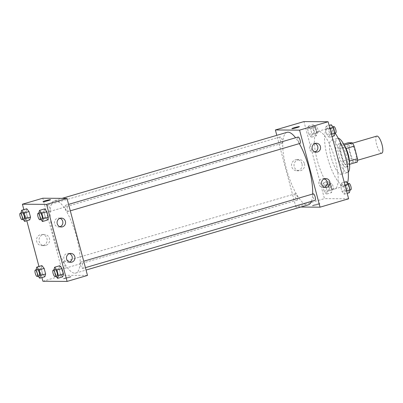 <?xml version="1.0" encoding="UTF-8"?>
<svg xmlns="http://www.w3.org/2000/svg" width="403" height="403" viewBox="0 0 403 403"><rect width="100%" height="100%" fill="white"/><g stroke="black" fill="none" stroke-linecap="round" stroke-linejoin="round"><path stroke-width="0.3" stroke-dasharray="2.02 1.51" d="M376.825 136.093A8.886 2.584 -106.4 0 0 376.74 144.974A8.886 2.584 -106.4 0 0 381.606 153.18A8.886 2.584 -106.4 0 0 381.832 153.15M355.083 160.963A8.886 2.584 -106.4 0 0 355.31 160.933A8.886 2.584 -106.4 0 0 355.285 151.674A8.886 2.584 -106.4 0 0 350.303 143.876A8.886 2.584 -106.4 0 0 350.222 152.757A8.886 2.584 -106.4 0 0 355.083 160.963M346.086 148.516L345.996 148.541A11.939 3.471 -106.4 0 0 344.056 145.181L340.112 145.156A11.939 3.471 -106.4 0 0 339.951 148.5L343.291 161.059L351.451 158.661L348.111 146.103A11.939 3.471 -106.4 0 1 348.273 142.763M357.34 162.046L353.396 162.021A11.939 3.471 -106.4 0 1 351.451 158.661M345.996 148.541L349.441 161.069M349.562 164.328L345.235 164.414L353.396 162.021M349.179 164.439A11.939 3.471 -106.4 0 0 349.341 161.099M343.291 161.059A11.939 3.471 -106.4 0 0 345.235 164.414M349.466 163.245A12.221 3.551 73.6 0 1 348.086 166.525A12.221 3.551 73.6 0 1 341.235 155.8A12.221 3.551 73.6 0 1 341.205 143.07A12.221 3.551 73.6 0 1 344.137 145.085M346.298 155.422A12.221 3.551 -106.4 0 0 339.165 143.669A12.221 3.551 -106.4 0 0 339.049 155.885A12.221 3.551 -106.4 0 0 345.739 167.164A12.221 3.551 -106.4 0 0 346.046 167.124A12.221 3.551 -106.4 0 0 346.298 155.422M339.951 148.5L348.111 146.103M340.112 145.156L343.633 144.123M348.217 172.116A17.777 5.168 73.6 0 1 347.613 172.454A17.777 5.168 73.6 0 1 337.649 156.853A17.777 5.168 73.6 0 1 337.598 138.34A17.777 5.168 73.6 0 1 338.293 138.294M341.86 157.23A17.777 5.168 73.6 0 1 341.492 174.252A17.777 5.168 73.6 0 1 331.528 158.651A17.777 5.168 73.6 0 1 331.478 140.138A17.777 5.168 73.6 0 1 341.86 157.23M347.462 182.937A29.998 8.72 73.6 0 1 344.933 185.979A29.998 8.72 73.6 0 1 328.118 159.648A29.998 8.72 73.6 0 1 328.037 128.411A29.998 8.72 73.6 0 1 335.069 133.126M335.356 160.248A29.998 8.72 -106.4 0 0 317.836 131.403A29.998 8.72 -106.4 0 0 317.559 161.386A29.998 8.72 -106.4 0 0 333.971 189.078A29.998 8.72 -106.4 0 0 334.732 188.972A29.998 8.72 -106.4 0 0 335.356 160.248M348.625 198.79L324.44 198.624L303.943 121.585M341.291 183.108L343.537 185.894L345.018 191.455L344.248 194.226L341.996 191.435L340.515 185.874L341.291 183.108L343.537 185.894L345.018 191.455L344.248 194.226L341.996 191.435L340.515 185.874L341.291 183.108L344.222 182.247M329.125 137.388L326.873 134.597L325.392 129.041L326.163 126.27L328.415 129.061L329.896 134.617L329.125 137.388L326.873 134.597L325.392 129.041L326.163 126.27L328.415 129.061L329.896 134.617L329.125 137.388L332.062 136.526M311.277 137.267L309.025 134.476L307.549 128.92L308.32 126.149L310.572 128.94L312.053 134.496L311.277 137.267L309.025 134.476L307.549 128.92L308.32 126.149L310.572 128.94L312.053 134.496L311.277 137.267L316.38 135.771L314.128 132.98L312.647 127.424L313.418 124.653L315.67 127.444L317.151 133L316.38 135.771M326.4 194.105L324.148 191.314L322.672 185.753L323.443 182.987L325.695 185.778L327.176 191.334L326.4 194.105L324.148 191.314L322.672 185.753L323.443 182.987L325.695 185.778L327.176 191.334L326.4 194.105L331.503 192.609L329.251 189.818L327.77 184.257L328.546 181.491L330.792 184.277L332.274 189.838L331.503 192.609M291.873 128.658L291.878 128.658A3.889 0.322 -14.9 0 0 295.716 127.973A3.889 0.322 -14.9 0 0 299.394 126.658L299.389 126.658M301.963 163.694A5.571 5.315 90.4 0 0 296.885 159.623A5.571 5.315 90.4 0 0 291.535 165.159A5.571 5.315 90.4 0 0 296.81 170.766A5.571 5.315 90.4 0 0 301.963 163.694M300.784 207.041L295.878 207.006L324.44 198.624M295.878 207.006L276.806 135.337M304.466 163.709A5.571 5.315 -89.6 0 1 299.308 170.786A5.571 5.315 -89.6 0 1 294.034 165.175A5.571 5.315 -89.6 0 1 299.384 159.638A5.571 5.315 -89.6 0 1 304.466 163.709M317.307 204.699A3.889 0.322 -14.9 0 0 319.891 203.691A3.889 0.322 -14.9 0 0 316.048 204.381A3.889 0.322 -14.9 0 0 312.375 205.691A3.889 0.322 -14.9 0 0 317.307 204.699A3.889 0.322 165.1 0 1 312.37 205.691A3.889 0.322 165.1 0 1 316.048 204.376A3.889 0.322 165.1 0 1 319.886 203.691A3.889 0.322 165.1 0 1 317.307 204.699M315.025 143.478A4.443 4.237 90.4 0 0 309.569 148.883A4.443 4.237 90.4 0 0 314.965 151.911M324.42 178.791A4.443 4.237 90.4 0 0 318.964 184.191A4.443 4.237 90.4 0 0 324.36 187.219M295.505 193.717A3.335 0.967 -106.4 0 0 295.424 193.727A3.335 0.967 -106.4 0 0 295.429 197.198A3.335 0.967 -106.4 0 0 297.298 200.125A3.335 0.967 -106.4 0 0 297.328 196.795A3.335 0.967 -106.4 0 0 295.505 193.717M298.144 137.015A3.335 0.967 -106.4 0 0 298.114 140.345A3.335 0.967 -106.4 0 0 299.938 143.423M313.267 193.848A3.335 0.967 -106.4 0 0 313.237 197.183A3.335 0.967 -106.4 0 0 315.06 200.256M282.09 143.302A3.335 0.967 -106.4 0 0 282.176 143.292A3.335 0.967 -106.4 0 0 282.165 139.816A3.335 0.967 -106.4 0 0 280.297 136.894A3.335 0.967 -106.4 0 0 280.266 140.224A3.335 0.967 -106.4 0 0 282.09 143.302M287.082 132.32A37.776 10.982 -106.4 0 0 286.735 170.076A37.776 10.982 -106.4 0 0 307.403 204.951A37.776 10.982 -106.4 0 0 308.36 204.815M311.413 201.344A37.776 10.982 -106.4 0 0 312.657 194.029M299.353 143.604A37.776 10.982 -106.4 0 0 295.57 137.766M74.827 273.204A37.776 10.982 -106.4 0 0 75.784 273.073A37.776 10.982 -106.4 0 0 75.683 233.735A37.776 10.982 -106.4 0 0 54.506 200.578A37.776 10.982 -106.4 0 0 54.158 238.334A37.776 10.982 -106.4 0 0 74.827 273.204M62.928 261.975A3.335 0.967 73.6 0 1 64.752 265.048A3.335 0.967 73.6 0 1 64.722 268.383A3.335 0.967 73.6 0 1 62.853 265.456A3.335 0.967 73.6 0 1 62.848 261.985A3.335 0.967 73.6 0 1 62.928 261.975M67.361 211.676A3.335 0.967 -106.4 0 0 67.447 211.666A3.335 0.967 -106.4 0 0 67.437 208.195A3.335 0.967 -106.4 0 0 65.568 205.268A3.335 0.967 -106.4 0 0 65.538 208.603A3.335 0.967 -106.4 0 0 67.361 211.676M82.484 268.514A3.335 0.967 -106.4 0 0 82.57 268.504A3.335 0.967 -106.4 0 0 82.56 265.033A3.335 0.967 -106.4 0 0 80.691 262.106A3.335 0.967 -106.4 0 0 80.66 265.436A3.335 0.967 -106.4 0 0 82.484 268.514M49.514 211.555A3.335 0.967 -106.4 0 0 49.599 211.545A3.335 0.967 -106.4 0 0 49.589 208.074A3.335 0.967 -106.4 0 0 47.725 205.147A3.335 0.967 -106.4 0 0 47.69 208.482A3.335 0.967 -106.4 0 0 49.514 211.555M87.486 275.425L63.301 275.264L42.804 198.226M41.902 265.612L41.131 268.383L42.612 273.939L44.864 276.73L42.612 273.939L41.131 268.383L41.902 265.612M26.779 208.774L26.009 211.545L27.49 217.106L29.741 219.892L27.49 217.106L26.009 211.545L26.779 208.774M44.627 208.895L43.856 211.666L45.332 217.222L47.584 220.013L45.332 217.222L43.856 211.666L44.627 208.895M41.927 277.591L38.965 266.474M26.805 220.753L23.842 209.636M60.455 274.06L62.707 276.851L60.455 274.06L58.979 268.504L60.455 274.06L55.357 275.556L53.886 269.975M59.75 265.733L58.979 268.504L59.75 265.733M60.007 218.32A4.443 4.237 90.4 0 0 54.551 223.725A4.443 4.237 90.4 0 0 59.951 226.753M69.402 253.633A4.443 4.237 90.4 0 0 63.946 259.033A4.443 4.237 90.4 0 0 69.346 262.061M43.257 245.402A5.571 5.315 90.4 0 0 47.096 239.296A5.571 5.315 90.4 0 0 41.867 234.465A5.571 5.315 90.4 0 0 36.517 240.002A5.571 5.315 90.4 0 0 41.791 245.608A5.571 5.315 90.4 0 0 43.257 245.402M42.899 281.249L63.301 275.264M63.664 278.785A3.889 0.322 -14.9 0 0 67.87 277.904A3.889 0.322 -14.9 0 0 70.993 276.74A3.889 0.322 -14.9 0 0 67.15 277.425A3.889 0.322 -14.9 0 0 63.478 278.74A3.889 0.322 -14.9 0 0 63.664 278.785A3.889 0.322 165.1 0 1 63.478 278.735A3.889 0.322 165.1 0 1 67.15 277.425A3.889 0.322 165.1 0 1 70.993 276.735A3.889 0.322 165.1 0 1 67.87 277.899A3.889 0.322 165.1 0 1 63.664 278.785M45.761 245.422A5.571 5.315 -89.6 0 1 44.295 245.629A5.571 5.315 -89.6 0 1 39.02 240.017A5.571 5.315 -89.6 0 1 44.37 234.481A5.571 5.315 -89.6 0 1 49.594 239.311A5.571 5.315 -89.6 0 1 45.761 245.422M42.98 201.702L42.98 201.702A3.889 0.322 -14.9 0 0 46.819 201.016A3.889 0.322 -14.9 0 0 50.496 199.702L50.496 199.702M38.119 276.191L37.509 275.435L36.038 269.854M37.343 269.471A3.335 0.967 -106.4 0 0 37.313 272.801A3.335 0.967 -106.4 0 0 39.136 275.879M37.509 275.435L42.612 273.939M36.033 269.879L41.131 268.383M22.996 219.353L22.387 218.602L20.916 213.016M22.22 212.633A3.335 0.967 -106.4 0 0 22.19 215.963A3.335 0.967 -106.4 0 0 24.014 219.041M22.387 218.602L27.49 217.106M20.911 213.041L26.009 211.545M55.962 276.312L55.357 275.556M55.191 269.592A3.335 0.967 -106.4 0 0 55.161 272.922A3.335 0.967 -106.4 0 0 56.984 276M53.876 270L58.979 268.504M40.839 219.474L40.235 218.723L38.759 213.137M40.068 212.754A3.335 0.967 -106.4 0 0 40.033 216.084A3.335 0.967 -106.4 0 0 41.862 219.161M40.235 218.723L45.332 217.222M38.753 213.162L43.856 211.666M330.878 190.256A3.335 0.967 -106.4 0 0 330.964 190.246A3.335 0.967 -106.4 0 0 330.954 186.775A3.335 0.967 -106.4 0 0 329.085 183.849A3.335 0.967 -106.4 0 0 329.055 187.183A3.335 0.967 -106.4 0 0 330.878 190.256M323.443 182.987L328.546 181.491M325.695 185.778L330.792 184.277M327.176 191.334L332.274 189.838M324.148 191.314L329.251 189.818M322.672 185.753L327.77 184.257M332.918 189.662A3.335 0.967 -106.4 0 0 333.004 189.647A3.335 0.967 -106.4 0 0 332.994 186.176A3.335 0.967 -106.4 0 0 331.125 183.249A3.335 0.967 -106.4 0 0 331.095 186.584A3.335 0.967 -106.4 0 0 332.918 189.662M315.756 133.423A3.335 0.967 -106.4 0 0 315.836 133.408A3.335 0.967 -106.4 0 0 315.831 129.937A3.335 0.967 -106.4 0 0 313.962 127.016A3.335 0.967 -106.4 0 0 313.932 130.345A3.335 0.967 -106.4 0 0 315.756 133.423M308.32 126.149L313.418 124.653M310.572 128.94L315.67 127.444M312.053 134.496L317.151 133M309.025 134.476L314.128 132.98M307.549 128.92L312.647 127.424M317.796 132.824A3.335 0.967 -106.4 0 0 317.876 132.814A3.335 0.967 -106.4 0 0 317.871 129.338A3.335 0.967 -106.4 0 0 316.002 126.416A3.335 0.967 -106.4 0 0 315.972 129.746A3.335 0.967 -106.4 0 0 317.796 132.824M349.346 192.73L347.094 189.939L345.618 184.378L346.389 181.607M348.721 190.377A3.335 0.967 -106.4 0 0 348.807 190.367A3.335 0.967 -106.4 0 0 348.797 186.896A3.335 0.967 -106.4 0 0 346.928 183.97A3.335 0.967 -106.4 0 0 346.897 187.304A3.335 0.967 -106.4 0 0 348.721 190.377M343.537 185.894L345.079 185.445M345.018 191.455L346.555 191.007M344.248 194.226L347.185 193.364M341.996 191.435L347.094 189.939M340.515 185.874L345.618 184.378M348.968 183.37A3.335 0.967 -106.4 0 0 348.938 186.705A3.335 0.967 -106.4 0 0 350.761 189.778M334.223 135.892L331.971 133.101L330.495 127.544L331.266 124.774M333.598 133.544A3.335 0.967 -106.4 0 0 333.684 133.529A3.335 0.967 -106.4 0 0 333.674 130.058A3.335 0.967 -106.4 0 0 331.805 127.136A3.335 0.967 -106.4 0 0 331.775 130.466A3.335 0.967 -106.4 0 0 333.598 133.544M326.163 126.27L329.1 125.409M328.415 129.061L329.951 128.607M329.896 134.617L331.432 134.169M326.873 134.597L331.971 133.101M325.392 129.041L330.495 127.544M333.845 126.537A3.335 0.967 -106.4 0 0 333.815 129.867A3.335 0.967 -106.4 0 0 335.639 132.945M352.524 143.221L350.303 143.876M357.532 160.278L355.31 160.933M346.046 167.124L348.086 166.525M339.165 143.669L341.205 143.07M341.492 174.252L347.613 172.454M331.478 140.138L337.598 138.34M334.732 188.972L344.933 185.979M317.836 131.403L328.037 128.411M296.81 170.766L299.308 170.786M296.885 159.623L299.384 159.638M316.37 143.261L313.68 143.241M316.31 152.148L313.62 152.127M325.765 178.569L323.075 178.549M325.705 187.455L323.015 187.44M75.784 273.073L86.061 270.055M54.506 200.578L62.082 198.357M295.424 193.727L62.848 261.985M297.298 200.125L64.722 268.383M67.447 211.666L70.298 210.829M65.568 205.268L68.586 204.381M82.57 268.504L85.426 267.663M80.691 262.106L83.708 261.22M49.599 211.545L282.176 143.292M47.725 205.147L280.297 136.894M61.352 218.104L58.662 218.083M61.291 226.99L58.606 226.97M70.747 253.411L68.057 253.391M70.686 262.298L68.001 262.282M41.791 245.608L44.295 245.629M41.867 234.465L44.37 234.481M330.964 190.246L333.004 189.647M329.085 183.849L331.125 183.249M315.836 133.408L317.876 132.814M313.962 127.016L316.002 126.416M348.807 190.367L350.111 189.984M346.928 183.97L348.031 183.647M333.684 133.529L334.989 133.146M331.805 127.136L332.908 126.809"/><path stroke-width="0.6" d="M357.532 160.278L381.832 153.15A8.886 2.584 -106.4 0 0 381.807 143.891A8.886 2.584 -106.4 0 0 376.825 136.093L352.524 143.221M343.633 144.123L348.273 142.763L352.217 142.788A11.939 3.471 -106.4 0 1 354.156 146.148L357.501 158.701A11.939 3.471 -106.4 0 1 357.34 162.046L349.562 164.328M349.441 161.069L357.501 158.701M346.086 148.516L354.156 146.148M344.137 145.085A12.221 3.551 73.6 0 1 348.338 154.823A12.221 3.551 73.6 0 1 349.466 163.245M344.182 145.145L352.217 142.788M338.293 138.294A17.777 5.168 73.6 0 1 347.98 155.432A17.777 5.168 73.6 0 1 348.217 172.116M335.069 133.126A29.998 8.72 73.6 0 1 345.552 157.256A29.998 8.72 73.6 0 1 347.462 182.937M276.806 135.337L275.38 129.968L303.943 121.585L328.128 121.751L348.625 198.79L320.063 207.172L300.784 207.041M299.394 126.658A3.889 0.322 -14.9 0 0 294.457 127.65A3.889 0.322 165.1 0 1 299.389 126.658A3.889 0.322 165.1 0 1 295.716 127.968A3.889 0.322 165.1 0 1 291.873 128.658A3.889 0.322 165.1 0 1 294.457 127.65A3.889 0.322 -14.9 0 0 291.878 128.658M275.38 129.968L299.565 130.134L328.128 121.751M312.26 148.903A4.443 4.237 -89.6 0 1 316.37 143.261A4.443 4.237 -89.6 0 1 320.576 147.735A4.443 4.237 -89.6 0 1 312.26 148.903M321.654 184.211A4.443 4.237 -89.6 0 1 325.765 178.569A4.443 4.237 -89.6 0 1 329.971 183.043A4.443 4.237 -89.6 0 1 321.654 184.211M299.565 130.134L320.063 207.172M314.965 151.911A4.443 4.237 90.4 0 0 315.025 143.478M324.36 187.219A4.443 4.237 90.4 0 0 324.42 178.791M299.938 143.423A3.335 0.967 -106.4 0 0 300.023 143.408A3.335 0.967 -106.4 0 0 300.013 139.937A3.335 0.967 -106.4 0 0 298.144 137.015L68.586 204.381M315.06 200.256A3.335 0.967 -106.4 0 0 315.146 200.246A3.335 0.967 -106.4 0 0 315.136 196.775A3.335 0.967 -106.4 0 0 313.267 193.848L83.708 261.22M86.061 270.055L308.36 204.815A37.776 10.982 -106.4 0 0 311.413 201.344M312.657 194.029A37.776 10.982 -106.4 0 0 299.353 143.604M295.57 137.766A37.776 10.982 -106.4 0 0 287.082 132.32L62.082 198.357M87.486 275.425L66.989 198.387L46.587 204.376L67.089 281.415L87.486 275.425M23.842 209.636L22.402 204.21L42.804 198.226L66.989 198.387M60.183 218.265A4.443 4.237 -89.6 0 1 65.558 222.572A4.443 4.237 -89.6 0 1 57.241 223.746A4.443 4.237 -89.6 0 1 60.183 218.265M71.855 262.136A4.443 4.237 -89.6 0 1 66.636 259.053A4.443 4.237 -89.6 0 1 70.747 253.411A4.443 4.237 -89.6 0 1 71.855 262.136M41.902 265.612L44.154 268.403L41.902 265.612L36.804 267.108L39.056 269.899L40.532 275.456L39.761 278.226L38.119 276.191M45.635 273.959L44.154 268.403L45.635 273.959L44.864 276.73L45.635 273.959L40.532 275.456M26.779 208.774L29.031 211.565L26.779 208.774L21.681 210.27L23.933 213.061L25.409 218.622L24.638 221.393L22.996 219.353M30.512 217.126L29.031 211.565L30.512 217.126L29.741 219.892L30.512 217.126L25.409 218.622M44.627 208.895L46.879 211.686L44.627 208.895L39.524 210.391L41.776 213.182L43.257 218.743L42.486 221.509L40.839 219.474M48.355 217.247L46.879 211.686L48.355 217.247L47.584 220.013L48.355 217.247L43.257 218.743M67.089 281.415L42.899 281.249L41.927 277.591M22.402 204.21L46.587 204.376M38.965 266.474L26.805 220.753M62.707 276.851L63.478 274.08L62.002 268.524L59.75 265.733L62.002 268.524L63.478 274.08L62.707 276.851L57.609 278.347L55.962 276.312M59.951 226.753A4.443 4.237 90.4 0 0 60.007 218.32M69.346 262.061A4.443 4.237 90.4 0 0 69.402 253.633M50.496 199.702A3.889 0.322 -14.9 0 0 50.304 199.656A3.889 0.322 165.1 0 1 50.496 199.702A3.889 0.322 165.1 0 1 46.819 201.016A3.889 0.322 165.1 0 1 42.98 201.702A3.889 0.322 165.1 0 1 46.098 200.538A3.889 0.322 165.1 0 1 50.304 199.656A3.889 0.322 -14.9 0 0 46.103 200.538A3.889 0.322 -14.9 0 0 42.98 201.702M36.038 269.854L36.804 267.108M39.136 275.879A3.335 0.967 -106.4 0 0 39.222 275.864A3.335 0.967 -106.4 0 0 39.212 272.393A3.335 0.967 -106.4 0 0 37.343 269.471L35.303 270.07A3.335 0.967 -106.4 0 0 35.273 273.4A3.335 0.967 -106.4 0 0 37.096 276.478A3.335 0.967 -106.4 0 0 37.182 276.463A3.335 0.967 -106.4 0 0 37.172 272.992A3.335 0.967 -106.4 0 0 35.303 270.07M39.056 269.899L44.154 268.403M39.761 278.226L44.864 276.73M20.916 213.016L21.681 210.27M24.014 219.041A3.335 0.967 -106.4 0 0 24.099 219.031A3.335 0.967 -106.4 0 0 24.089 215.56A3.335 0.967 -106.4 0 0 22.22 212.633L20.18 213.232A3.335 0.967 -106.4 0 0 20.15 216.562A3.335 0.967 -106.4 0 0 21.974 219.64A3.335 0.967 -106.4 0 0 22.059 219.63A3.335 0.967 -106.4 0 0 22.049 216.159A3.335 0.967 -106.4 0 0 20.18 213.232M23.933 213.061L29.031 211.565M24.638 221.393L29.741 219.892M53.886 269.975L54.647 267.229L56.899 270.02L58.38 275.576L57.609 278.347M56.984 276A3.335 0.967 -106.4 0 0 57.065 275.984A3.335 0.967 -106.4 0 0 57.06 272.514A3.335 0.967 -106.4 0 0 55.191 269.592L53.151 270.186A3.335 0.967 -106.4 0 0 53.12 273.521A3.335 0.967 -106.4 0 0 54.944 276.599A3.335 0.967 -106.4 0 0 55.025 276.584A3.335 0.967 -106.4 0 0 55.02 273.113A3.335 0.967 -106.4 0 0 53.151 270.186M54.647 267.229L59.75 265.733M56.899 270.02L62.002 268.524M58.38 275.576L63.478 274.08M38.759 213.137L39.524 210.391M41.862 219.161A3.335 0.967 -106.4 0 0 41.942 219.151A3.335 0.967 -106.4 0 0 41.937 215.681A3.335 0.967 -106.4 0 0 40.068 212.754L38.028 213.353A3.335 0.967 -106.4 0 0 37.993 216.683A3.335 0.967 -106.4 0 0 39.821 219.761A3.335 0.967 -106.4 0 0 39.902 219.751A3.335 0.967 -106.4 0 0 39.897 216.28A3.335 0.967 -106.4 0 0 38.028 213.353M41.776 213.182L46.879 211.686M42.486 221.509L47.584 220.013M344.222 182.247L346.389 181.607L348.64 184.398L350.121 189.959L349.346 192.73L347.185 193.364M345.079 185.445L348.64 184.398M346.555 191.007L350.121 189.959M350.761 189.778A3.335 0.967 -106.4 0 0 350.847 189.768A3.335 0.967 -106.4 0 0 350.837 186.297A3.335 0.967 -106.4 0 0 348.968 183.37L348.031 183.647M329.1 125.409L331.266 124.774L333.518 127.565L334.999 133.121L334.223 135.892L332.062 136.526M329.951 128.607L333.518 127.565M331.432 134.169L334.999 133.121M335.639 132.945A3.335 0.967 -106.4 0 0 335.724 132.93A3.335 0.967 -106.4 0 0 335.714 129.459A3.335 0.967 -106.4 0 0 333.845 126.537L332.908 126.809M70.298 210.829L300.023 143.408M85.426 267.663L315.146 200.246M37.182 276.463L39.222 275.864M22.059 219.63L24.099 219.031M55.025 276.584L57.065 275.984M39.902 219.751L41.942 219.151M350.111 189.984L350.847 189.768M334.989 133.146L335.724 132.93"/></g></svg>
